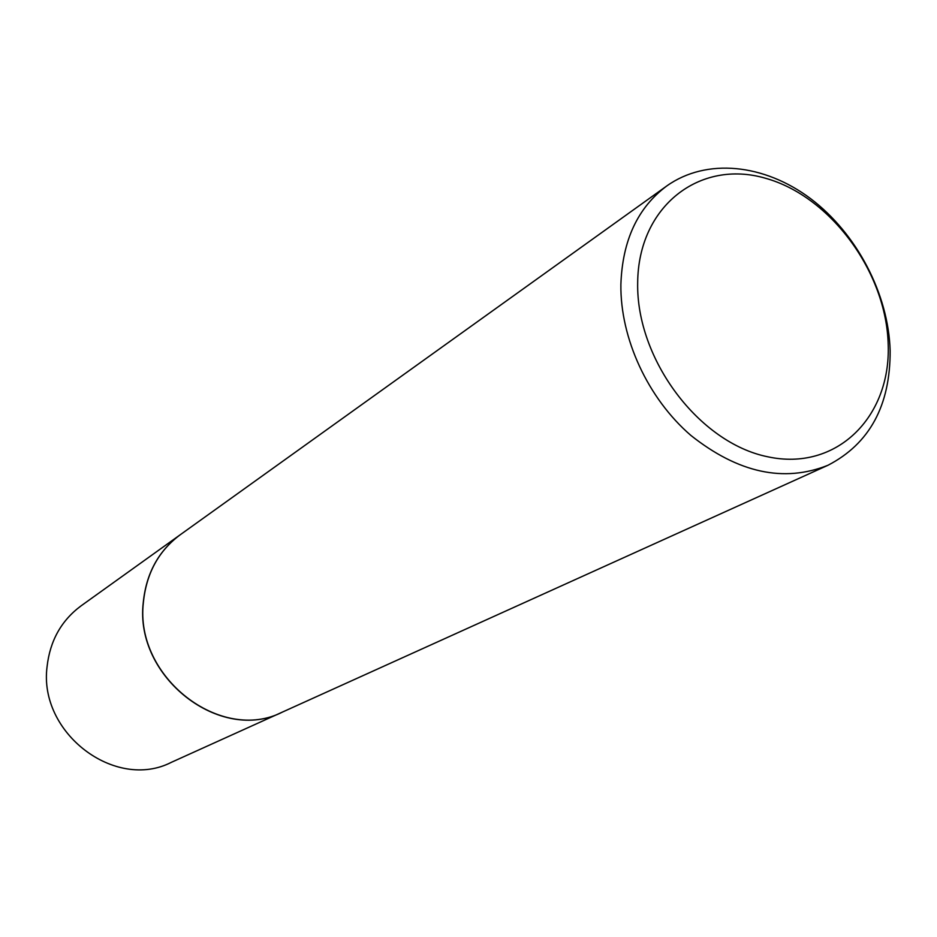 <?xml version="1.0" encoding="UTF-8"?>
<svg xmlns="http://www.w3.org/2000/svg" width="937" height="937" viewBox="0 0 937 937"><rect width="100%" height="100%" fill="white"/><g stroke="black" fill="none" stroke-linecap="round" stroke-linejoin="round"><path stroke-width="1.41" d="M180.232 534.758L81.05 605.864C61.327 620.528 50.012 640.767 47.084 666.57C38.276 732.968 115.286 791.156 171.342 762.331L282.541 712.026M180.173 534.804C158.482 550.933 146.184 573.514 143.267 602.526C134.307 677.264 220.898 743.931 282.459 712.05M666.769 185.959L180.302 534.711C158.611 550.851 146.313 573.421 143.384 602.444C134.436 677.193 221.038 743.861 282.611 711.991L827.968 465.267C869.606 443.716 890.337 405.545 890.15 350.731C888.51 293.984 856.828 233.536 810.599 198.644C764.369 163.881 706.486 157.685 666.769 185.959C637.687 207.639 622.391 240.493 620.88 284.497C620.177 338.351 647.947 398.436 690.897 435.436C738.122 472.904 783.812 482.86 827.968 465.267M888.206 344.734C886.507 272.327 830.615 196.138 765.189 178.171C699.834 159.149 638.202 206.081 637.675 282.798C636.118 359.269 699.084 442.943 767.672 456.764C836.272 471.733 890.841 417.316 888.206 344.734"/></g></svg>
